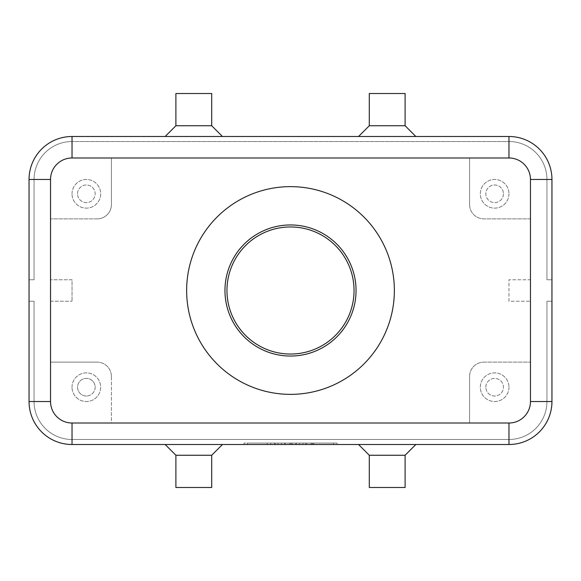 <?xml version="1.0" encoding="UTF-8"?>
<svg xmlns="http://www.w3.org/2000/svg" width="581" height="581" viewBox="0 0 581 581"><rect width="100%" height="100%" fill="white"/><g stroke="black" fill="none" stroke-linecap="round" stroke-linejoin="round"><path stroke-width="0.44" stroke-dasharray="2.9 2.18" d="M303.035 444.501L303.035 443.071L305.722 443.071L303.035 443.071L303.035 444.501L313.776 444.501L306.615 444.501L306.615 443.071L313.776 443.071L305.722 443.071L313.776 443.071L306.615 443.071L313.776 443.071L306.615 443.071L306.615 444.501L313.776 444.501L303.035 444.501M72.029 444.501L72.029 439.49L72.029 444.501L72.029 439.49L72.029 444.501L72.029 439.49L72.029 444.501L508.971 444.501L508.971 439.49L508.971 444.501L508.971 439.49L508.971 444.501L72.029 444.501L508.971 444.501L72.029 444.501L508.971 444.501L72.029 444.501L508.971 444.501L508.971 439.49A37.961 37.961 0 0 0 546.939 401.529A37.961 37.961 0 0 1 508.971 439.49A37.961 37.961 0 0 0 546.939 401.529A37.961 37.961 0 0 1 508.971 439.49A37.961 37.961 0 0 0 546.939 401.529A37.961 37.961 0 0 1 508.971 439.49L72.029 439.49A37.961 37.961 0 0 1 34.061 401.529A37.961 37.961 0 0 0 72.029 439.49A37.961 37.961 0 0 1 34.061 401.529A37.961 37.961 0 0 0 72.029 439.49A37.961 37.961 0 0 1 34.061 401.529A37.961 37.961 0 0 0 72.029 439.49L508.971 439.49L72.029 439.49L508.971 439.49L72.029 439.49L508.971 439.49L508.971 444.501A42.979 42.979 0 0 0 551.95 401.529A42.979 42.979 0 0 1 508.971 444.501A42.979 42.979 0 0 0 551.95 401.529A42.979 42.979 0 0 1 508.971 444.501A42.979 42.979 0 0 0 551.95 401.529A42.979 42.979 0 0 1 508.971 444.501A42.979 42.979 0 0 0 551.95 401.529L551.95 301.241L551.95 401.529L551.95 301.241L551.95 401.529L551.95 301.241L551.95 401.529L546.939 401.529L546.939 301.241L546.939 401.529L546.939 301.241L551.95 301.241L546.939 301.241L546.939 401.529L546.939 301.241L551.95 301.241L546.939 301.241L546.939 401.529L551.95 401.529L546.939 401.529L551.95 401.529L546.939 401.529L551.95 401.529L551.95 179.471A42.979 42.979 0 0 0 508.971 136.499A42.979 42.979 0 0 1 551.95 179.471A42.979 42.979 0 0 0 508.971 136.499A42.979 42.979 0 0 1 551.95 179.471A42.979 42.979 0 0 0 508.971 136.499A42.979 42.979 0 0 1 551.95 179.471A42.979 42.979 0 0 0 508.971 136.499L72.029 136.499A42.979 42.979 0 0 0 29.05 179.471A42.979 42.979 0 0 1 72.029 136.499A42.979 42.979 0 0 0 29.05 179.471A42.979 42.979 0 0 1 72.029 136.499A42.979 42.979 0 0 0 29.05 179.471A42.979 42.979 0 0 1 72.029 136.499A42.979 42.979 0 0 0 29.05 179.471L29.05 279.759L34.061 279.759L34.061 179.471A37.961 37.961 0 0 1 72.029 141.51A37.961 37.961 0 0 0 34.061 179.471A37.961 37.961 0 0 1 72.029 141.51A37.961 37.961 0 0 0 34.061 179.471A37.961 37.961 0 0 1 72.029 141.51A37.961 37.961 0 0 0 34.061 179.471L34.061 279.759L29.05 279.759L29.05 179.471L29.05 279.759L34.061 279.759L34.061 179.471L34.061 279.759L29.05 279.759L29.05 179.471L29.05 279.759L29.05 179.471L34.061 179.471L34.061 279.759L34.061 179.471L29.05 179.471L34.061 179.471L29.05 179.471L29.05 401.529A42.979 42.979 0 0 0 72.029 444.501A42.979 42.979 0 0 1 29.05 401.529A42.979 42.979 0 0 0 72.029 444.501A42.979 42.979 0 0 1 29.05 401.529A42.979 42.979 0 0 0 72.029 444.501A42.979 42.979 0 0 1 29.05 401.529L29.05 301.241L29.05 401.529L29.05 301.241L29.05 401.529L29.05 301.241L29.05 401.529L34.061 401.529L34.061 301.241L29.05 301.241L34.061 301.241L34.061 401.529L34.061 301.241L29.05 301.241L34.061 301.241L34.061 401.529L34.061 301.241L29.05 301.241L34.061 301.241L34.061 401.529L29.05 401.529M508.971 141.51A37.961 37.961 0 0 1 546.939 179.471A37.961 37.961 0 0 0 508.971 141.51A37.961 37.961 0 0 1 546.939 179.471A37.961 37.961 0 0 0 508.971 141.51A37.961 37.961 0 0 1 546.939 179.471A37.961 37.961 0 0 0 508.971 141.51L72.029 141.51L508.971 141.51L72.029 141.51L508.971 141.51L72.029 141.51L508.971 141.51L508.971 136.499L72.029 136.499L508.971 136.499L72.029 136.499L508.971 136.499L508.971 141.51L508.971 136.499L72.029 136.499L508.971 136.499L508.971 141.51M469.579 204.541A14.329 14.329 0 0 0 483.9 218.87A14.329 14.329 0 0 1 469.579 204.541L469.579 157.981L508.971 157.981A21.49 21.49 0 0 1 530.46 179.471L530.46 279.759L508.971 279.759L508.971 301.241L530.46 301.241L508.971 301.241L508.971 279.759L530.46 279.759L530.46 401.529L530.46 179.471A21.49 21.49 0 0 0 508.971 157.981L72.029 157.981L111.421 157.981L111.421 204.541A14.329 14.329 0 0 1 97.1 218.87A14.329 14.329 0 0 0 111.421 204.541L111.421 157.981L469.579 157.981L469.579 204.541M469.579 376.459A14.329 14.329 0 0 1 483.9 362.13A14.329 14.329 0 0 0 469.579 376.459L469.579 423.019L469.579 376.459M111.421 376.459A14.329 14.329 0 0 0 97.1 362.13A14.329 14.329 0 0 1 111.421 376.459L111.421 423.019L508.971 423.019A21.49 21.49 0 0 0 530.46 401.529A21.49 21.49 0 0 1 508.971 423.019L72.029 423.019A21.49 21.49 0 0 1 50.54 401.529A21.49 21.49 0 0 0 72.029 423.019L111.421 423.019L111.421 376.459M77.549 193.8A8.809 8.809 0 0 1 86.351 184.99A8.809 8.809 0 0 1 95.161 193.8A8.809 8.809 0 0 1 86.351 202.609A8.809 8.809 0 0 1 77.549 193.8A8.809 8.809 0 0 1 86.351 184.99A8.809 8.809 0 0 1 95.161 193.8A8.809 8.809 0 0 1 86.351 202.609A8.809 8.809 0 0 1 77.549 193.8M86.351 396.01A8.809 8.809 0 0 1 77.549 387.2A8.809 8.809 0 0 1 86.351 378.391A8.809 8.809 0 0 1 95.161 387.2A8.809 8.809 0 0 1 86.351 396.01M72.029 279.759L50.54 279.759L72.029 279.759L72.029 301.241L72.029 279.759M50.54 301.241L72.029 301.241L50.54 301.241L50.54 362.13L97.1 362.13L50.54 362.13L50.54 401.529L50.54 179.471A21.49 21.49 0 0 1 72.029 157.981A21.49 21.49 0 0 0 50.54 179.471L50.54 301.241M394.361 290.5A103.861 103.861 0 0 0 290.5 186.639A103.861 103.861 0 0 0 186.639 290.5A103.861 103.861 0 0 0 290.5 394.361A103.861 103.861 0 0 0 394.361 290.5M483.9 362.13L530.46 362.13L483.9 362.13M97.1 218.87L50.54 218.87L97.1 218.87M530.46 218.87L483.9 218.87L530.46 218.87M274.385 444.501L274.385 443.071L292.294 443.071L274.385 443.071L274.385 444.501L292.294 444.501L274.385 444.501M175.89 93.519L211.709 93.519M175.89 125.75L211.709 125.75M165.149 136.499L222.45 136.499L165.149 136.499M405.11 93.519L369.291 93.519M175.89 487.481L211.709 487.481M405.11 487.481L369.291 487.481M358.55 444.501L415.851 444.501L358.55 444.501M295.874 444.501L295.874 443.071L299.455 443.071L247.521 443.071L295.874 443.071L295.874 444.501L290.5 444.501L333.479 444.501L247.521 444.501L295.874 444.501M415.851 136.499L358.55 136.499L415.851 136.499M281.545 444.501L281.545 443.071L281.545 444.501L290.5 444.501L281.545 444.501M267.224 444.501L267.224 443.071L270.804 443.071L267.224 443.071L267.224 444.501L270.804 444.501L267.224 444.501M551.95 279.759L551.95 179.471L551.95 279.759L551.95 179.471L551.95 279.759L551.95 179.471L551.95 279.759L546.939 279.759L546.939 179.471L546.939 279.759L551.95 279.759L546.939 279.759L546.939 179.471L546.939 279.759L551.95 279.759L546.939 279.759L546.939 179.471L546.939 279.759L551.95 279.759M290.5 444.501L243.94 444.501L337.06 444.501L290.5 444.501L290.5 443.071L337.06 443.071L243.94 443.071L333.479 443.071L290.5 443.071L290.5 444.501M72.029 387.2A14.329 14.329 0 0 1 86.453 372.879A14.329 14.329 0 0 1 100.68 387.2A14.329 14.329 0 0 1 86.351 401.529A14.329 14.329 0 0 1 72.029 387.2A14.329 14.329 0 0 0 86.278 401.529A14.329 14.329 0 0 0 100.68 387.2A14.329 14.329 0 0 0 86.351 372.871A14.329 14.329 0 0 0 72.029 387.2M95.161 387.2A8.809 8.809 0 0 1 86.351 396.01A8.809 8.809 0 0 1 77.549 387.2A8.809 8.809 0 0 1 86.351 378.391A8.809 8.809 0 0 1 95.161 387.2M508.971 193.8A14.329 14.329 0 0 1 494.569 208.129A14.329 14.329 0 0 1 480.32 193.8A14.329 14.329 0 0 1 494.649 179.471A14.329 14.329 0 0 1 508.971 193.8A14.329 14.329 0 0 0 494.649 179.471A14.329 14.329 0 0 0 480.32 193.8A14.329 14.329 0 0 0 494.569 208.129A14.329 14.329 0 0 0 508.971 193.8M503.451 193.8A8.809 8.809 0 0 1 494.649 202.609A8.809 8.809 0 0 1 485.839 193.8A8.809 8.809 0 0 1 494.649 184.99A8.809 8.809 0 0 1 503.451 193.8A8.809 8.809 0 0 1 494.649 202.609A8.809 8.809 0 0 1 485.839 193.8A8.809 8.809 0 0 1 494.649 184.99A8.809 8.809 0 0 1 503.451 193.8M72.029 193.8A14.329 14.329 0 0 1 86.453 179.471A14.329 14.329 0 0 1 100.68 193.8A14.329 14.329 0 0 1 86.351 208.129A14.329 14.329 0 0 1 72.029 193.8A14.329 14.329 0 0 0 86.278 208.129A14.329 14.329 0 0 0 100.68 193.8A14.329 14.329 0 0 0 86.351 179.471A14.329 14.329 0 0 0 72.029 193.8M508.971 387.2A14.329 14.329 0 0 1 494.569 401.529A14.329 14.329 0 0 1 480.32 387.2A14.329 14.329 0 0 1 494.649 372.871A14.329 14.329 0 0 1 508.971 387.2A14.329 14.329 0 0 0 494.649 372.871A14.329 14.329 0 0 0 480.32 387.2A14.329 14.329 0 0 0 494.649 401.529A14.329 14.329 0 0 0 508.971 387.2M485.839 387.2A8.809 8.809 0 0 1 494.649 378.391A8.809 8.809 0 0 1 503.451 387.2A8.809 8.809 0 0 1 494.649 396.01A8.809 8.809 0 0 1 485.839 387.2A8.809 8.809 0 0 1 494.649 378.391A8.809 8.809 0 0 1 503.451 387.2A8.809 8.809 0 0 1 494.649 396.01A8.809 8.809 0 0 1 485.839 387.2M299.455 444.501L299.455 443.071L299.455 444.501M277.965 444.501L277.965 443.071L277.965 444.501M247.521 444.501L247.521 443.071M243.94 444.501L243.94 443.071M285.126 444.501L285.126 443.071L285.126 444.501M29.05 279.759L34.061 279.759L29.05 279.759M270.804 444.501L270.804 443.071L270.804 444.501M337.06 444.501L337.06 443.071M222.45 444.501L165.149 444.501L222.45 444.501M333.479 444.501L333.479 443.071M551.95 301.241L546.939 301.241L551.95 301.241M306.615 444.501L306.615 443.071L306.615 444.501M405.11 455.25L369.291 455.25M405.11 125.75L369.291 125.75M175.89 455.25L211.709 455.25M305.722 444.501L305.722 443.071L305.722 444.501M72.029 141.51L72.029 136.499L72.029 141.51M546.939 179.471L551.95 179.471L546.939 179.471M34.061 179.471L29.05 179.471L34.061 179.471M312.883 444.501L312.883 443.071L312.883 444.501M311.096 444.501L311.096 443.071L311.096 444.501M291.393 444.501L291.393 443.071M289.607 444.501L289.607 443.071M275.278 444.501L275.278 443.071M284.77 444.501L284.77 443.071M296.23 444.501L296.23 443.071M311.99 444.501L311.99 443.071L311.99 444.501M313.776 444.501L313.776 443.071M292.294 444.501L292.294 443.071"/><path stroke-width="0.87" d="M29.05 401.529A42.979 42.979 0 0 0 72.029 444.501L508.971 444.501A42.979 42.979 0 0 0 551.95 401.529L551.95 179.471A42.979 42.979 0 0 0 508.971 136.499L72.029 136.499A42.979 42.979 0 0 0 29.05 179.471L29.05 401.529A42.979 42.979 0 0 0 72.029 444.501A42.979 42.979 0 0 1 29.05 401.529L50.54 401.529L50.54 179.471L29.05 179.471A42.979 42.979 0 0 1 72.029 136.499L72.029 157.981L508.971 157.981A21.49 21.49 0 0 1 530.46 179.471L530.46 401.529A21.49 21.49 0 0 1 508.971 423.019L72.029 423.019L72.029 444.501M226.96 290.5A63.54 63.54 0 0 0 290.5 354.04A63.54 63.54 0 0 0 354.04 290.5A63.54 63.54 0 0 0 290.5 226.96A63.54 63.54 0 0 0 226.96 290.5M186.639 290.5A103.861 103.861 0 0 1 290.5 186.639A103.861 103.861 0 0 1 394.361 290.5A103.861 103.861 0 0 1 290.5 394.361A103.861 103.861 0 0 1 186.639 290.5M224.956 290.5A65.544 65.544 0 0 0 290.5 356.044A65.544 65.544 0 0 0 356.044 290.5A65.544 65.544 0 0 0 290.5 224.956A65.544 65.544 0 0 0 224.956 290.5M175.89 125.75L211.709 125.75L211.709 93.519L175.89 93.519L175.89 125.75L165.149 136.499M211.709 125.75L222.45 136.499M405.11 125.75L369.291 125.75L369.291 93.519L405.11 93.519L405.11 125.75L415.851 136.499M175.89 455.25L211.709 455.25L211.709 487.481L175.89 487.481L175.89 455.25L165.149 444.501M405.11 455.25L369.291 455.25L369.291 487.481L405.11 487.481L405.11 455.25L415.851 444.501M369.291 455.25L358.55 444.501M369.291 125.75L358.55 136.499M211.709 455.25L222.45 444.501M508.971 423.019L508.971 444.501A42.979 42.979 0 0 0 551.95 401.529L530.46 401.529M530.46 179.471L551.95 179.471A42.979 42.979 0 0 0 508.971 136.499L508.971 157.981M50.54 179.471A21.49 21.49 0 0 1 72.029 157.981M72.029 423.019A21.49 21.49 0 0 1 50.54 401.529"/></g></svg>
